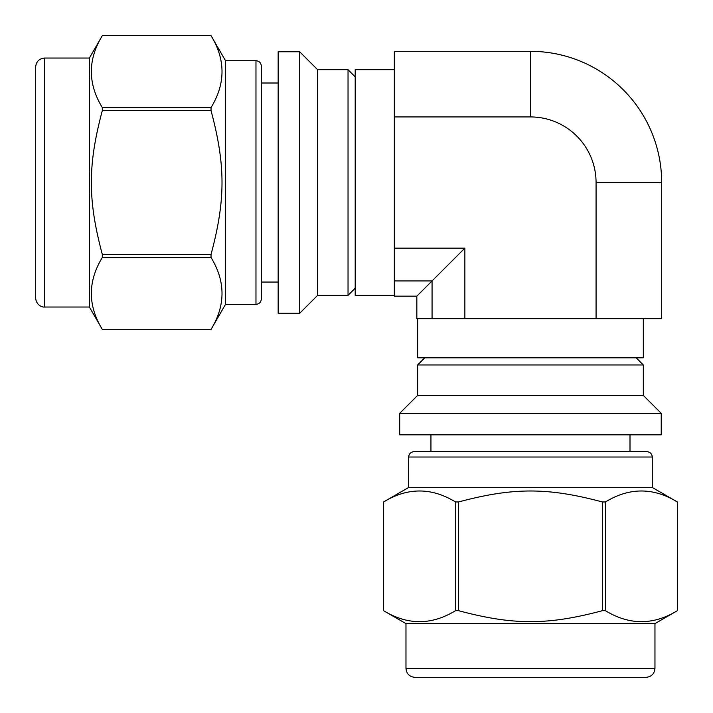 <?xml version="1.0" encoding="UTF-8"?>
<svg xmlns="http://www.w3.org/2000/svg" width="713" height="713" viewBox="0 0 713 713"><rect width="100%" height="100%" fill="white"/><g stroke="black" fill="none" stroke-linecap="round" stroke-linejoin="round"><path stroke-width="1.07" d="M455.509 610.685C431.534 625.31 407.569 625.31 383.594 610.685L383.594 501.961C407.569 487.335 431.534 487.335 455.509 501.961L455.509 610.685L458.557 610.685L458.557 501.961C513.208 487.335 547.727 487.335 602.378 501.961L602.378 610.685C547.727 625.31 513.208 625.31 458.557 610.685M405.973 668.393L405.973 623.617L383.585 610.685L383.585 501.961L408.665 487.478L652.27 487.478L677.35 501.961L677.35 610.685C653.366 625.31 629.401 625.31 605.426 610.685L605.426 501.961C629.401 487.335 653.366 487.335 677.341 501.961L677.35 610.685L654.962 623.617L654.962 668.393C654.427 673.83 651.441 676.815 646.005 677.35L414.93 677.35C409.494 676.815 406.508 673.83 405.973 668.393L654.962 668.393M455.509 501.961L458.557 501.961M602.378 501.961L605.426 501.961M602.378 610.685L605.426 610.685M399.708 434.832L661.227 434.832L661.227 413.335L399.708 413.335L399.708 434.832M399.708 413.335L417.622 395.421L643.313 395.421L661.227 413.335M417.622 395.421L417.622 364.967L643.313 364.967L643.313 395.421M636.148 357.801L643.313 364.967M405.973 623.617L654.962 623.617M408.665 487.478L408.665 457.024L652.27 457.024L652.27 487.478M408.665 457.024C408.95 453.789 410.741 451.997 414.039 451.65L646.896 451.65C650.194 451.997 651.985 453.789 652.27 457.024M430.946 434.832L430.946 451.65L629.998 451.65L629.998 434.832M102.316 107.574C87.69 83.599 87.69 59.634 102.316 35.659L211.039 35.659C225.664 59.634 225.664 83.599 211.039 107.574L102.316 107.574L102.316 110.622L211.039 110.622C225.664 165.273 225.664 199.792 211.039 254.443L102.316 254.443C87.69 199.792 87.69 165.273 102.316 110.622M44.607 58.038L89.383 58.038L102.316 35.65L211.039 35.65L225.522 60.73L225.522 304.335L211.039 329.415L102.316 329.415C87.69 305.431 87.69 281.466 102.316 257.491L211.039 257.491C225.664 281.466 225.664 305.431 211.039 329.406L102.316 329.415L89.383 307.027L44.607 307.027C42.548 307.463 36.265 305.414 35.65 298.07L35.65 66.995C36.185 61.559 39.17 58.573 44.607 58.038L44.607 307.027M211.039 107.574L211.039 110.622M211.039 254.443L211.039 257.491M102.316 254.443L102.316 257.491M278.168 51.773L278.168 313.292L299.665 313.292L299.665 51.773L278.168 51.773M299.665 51.773L317.579 69.687L317.579 295.378L299.665 313.292M317.579 69.687L348.033 69.687L348.033 295.378L317.579 295.378M355.199 288.212L348.033 295.378M89.383 58.038L89.383 307.027M225.522 60.73L255.976 60.73L255.976 304.335L225.522 304.335M255.976 60.73C259.211 61.015 261.003 62.806 261.35 66.104L261.35 298.961C261.003 302.259 259.211 304.05 255.976 304.335M278.168 83.002L261.35 83.002L261.35 282.054L278.168 282.054M417.622 318.666L417.622 357.801L643.313 357.801L643.313 318.666M394.334 69.687L355.199 69.687L355.199 295.378L394.334 295.378M416.838 296.162L394.334 296.162L394.334 280.94L432.06 280.94L464.867 248.133L464.867 318.666L416.838 318.666L416.838 296.162L432.06 280.94L432.06 318.666M464.867 248.133L394.334 248.133L394.334 116.932L530.472 116.932A65.605 65.605 0 0 1 596.068 182.528L596.068 318.666L464.867 318.666M530.472 116.932L530.472 51.327A131.21 131.21 0 0 1 661.673 182.528L661.673 318.666L596.068 318.666M530.472 51.327L394.334 51.327L394.334 116.932M394.334 280.94L394.334 248.133M661.673 182.528L596.068 182.528M424.788 357.801L417.622 364.967M355.199 76.852L348.033 69.687"/></g></svg>
